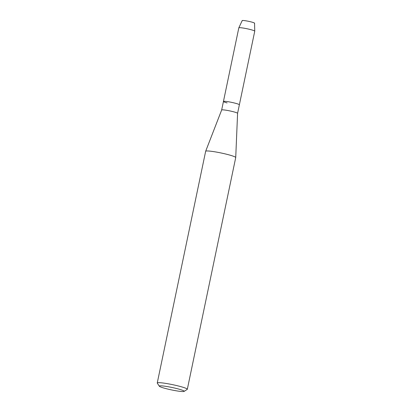 <?xml version="1.0" encoding="UTF-8"?>
<svg xmlns="http://www.w3.org/2000/svg" width="412" height="412" viewBox="0 0 412 412"><rect width="100%" height="100%" fill="white"/><g stroke="black" fill="none" stroke-linecap="round" stroke-linejoin="round"><path stroke-width="0.62" d="M242.313 20.78A6.319 0.618 11.8 0 1 244.877 20.662A6.319 0.618 11.8 0 1 251.722 22.068A6.319 0.618 11.8 0 1 254.379 23.299M227.094 102.918A8.137 0.793 11.8 0 1 223.443 101.465L221.656 110.009A8.137 0.793 11.8 0 1 221.661 110.004A8.137 0.793 11.8 0 1 225.93 110.195A8.137 0.793 11.8 0 1 233.928 111.889A8.137 0.793 11.8 0 1 237.585 113.331A8.137 0.793 11.8 0 1 237.585 113.341M238.826 27.836A8.137 0.793 11.8 0 1 243.121 28.037A8.137 0.793 11.8 0 1 251.093 29.726A8.137 0.793 11.8 0 1 254.75 31.163L254.559 23.185A6.319 0.618 11.8 0 0 251.722 22.068A6.319 0.618 11.8 0 0 245.531 20.76A6.319 0.618 11.8 0 0 242.194 20.6L238.826 27.836A8.137 0.793 11.8 0 0 238.821 27.851L223.443 101.465A8.137 0.793 11.8 0 1 227.661 101.64A8.137 0.793 11.8 0 1 235.715 103.34A8.137 0.793 11.8 0 1 239.367 104.792L237.585 113.336L235.726 157.544A15.357 1.499 11.8 0 1 235.721 157.569L187.316 389.268A15.357 1.499 11.8 0 1 187.218 389.397L184.118 391.4A12.726 1.241 11.8 0 1 165.006 388.362A12.726 1.241 11.8 0 1 159.326 386.219A12.726 1.241 11.8 0 1 165.361 386.281A12.726 1.241 11.8 0 1 178.494 389.021A12.726 1.241 11.8 0 1 184.118 391.4M159.326 386.219L157.291 383.145A15.357 1.499 11.8 0 1 157.25 382.985L205.655 151.286A15.357 1.499 11.8 0 1 205.66 151.261A15.357 1.499 11.8 0 1 213.73 151.631A15.357 1.499 11.8 0 1 228.825 154.824A15.357 1.499 11.8 0 1 235.726 157.544M157.25 382.985A15.357 1.499 11.8 0 1 165.217 383.315A15.357 1.499 11.8 0 1 180.425 386.523A15.357 1.499 11.8 0 1 187.316 389.268M223.443 101.465A8.137 0.793 11.8 0 1 227.661 101.64A8.137 0.793 11.8 0 1 235.715 103.34A8.137 0.793 11.8 0 1 239.367 104.792L254.75 31.178A8.137 0.793 11.8 0 0 254.75 31.163M221.661 110.004L205.66 151.261"/></g></svg>
